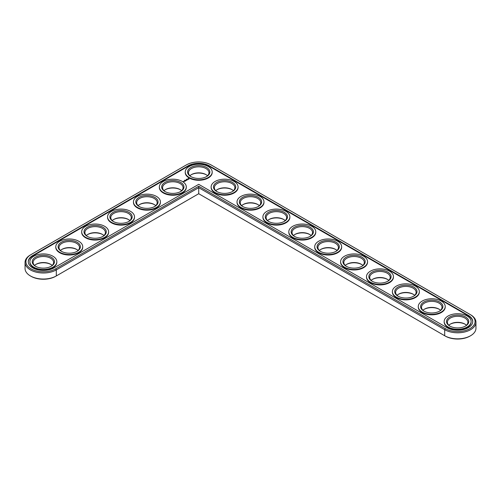 <?xml version="1.0" encoding="UTF-8"?>
<svg xmlns="http://www.w3.org/2000/svg" width="501" height="501" viewBox="0 0 501 501"><rect width="100%" height="100%" fill="white"/><g stroke="black" fill="none" stroke-linecap="round" stroke-linejoin="round"><path stroke-width="0.75" d="M30.411 254.953L31.037 254.596L30.411 254.953A18.312 10.571 0 0 0 25.05 262.43L25.05 268.467A18.312 10.571 0 0 0 30.411 275.945A18.312 10.571 0 0 0 56.306 275.945L198.715 193.724L445.314 336.096A17.429 10.064 0 0 0 469.969 336.096L470.589 335.739A18.312 10.571 0 0 0 475.95 328.268L475.95 322.224A18.312 10.571 0 0 0 470.589 314.753L469.963 314.39A17.429 10.064 0 0 0 469.963 314.39L211.04 164.904A17.429 10.064 0 0 0 186.391 164.904L31.037 254.596A17.429 10.064 0 0 0 31.031 254.596A17.429 10.064 0 0 0 31.037 268.83A17.429 10.064 0 0 0 55.686 268.83L198.715 186.247L445.314 328.625A17.429 10.064 0 0 0 469.963 328.625A17.429 10.064 0 0 0 469.969 314.39L470.589 314.753M30.411 275.945L31.031 276.301A17.429 10.064 0 0 0 55.686 276.301L56.306 275.945L55.686 276.301M206.262 174.768A11.135 6.425 0 0 0 191.169 174.768M232.157 189.716A11.135 6.425 0 0 0 217.058 189.716M180.373 189.716A11.135 6.425 0 0 0 165.274 189.716M258.046 204.665A11.135 6.425 0 0 0 242.954 204.665M154.477 204.665A11.135 6.425 0 0 0 139.384 204.665M283.942 219.613A11.135 6.425 0 0 0 268.843 219.613M309.831 234.562A11.135 6.425 0 0 0 294.738 234.562M128.582 219.613A11.135 6.425 0 0 0 113.489 219.613M102.692 234.562A11.135 6.425 0 0 0 87.594 234.562M76.797 249.511A11.135 6.425 0 0 0 61.704 249.511M50.908 264.465A11.135 6.425 0 0 0 35.809 264.465M335.726 249.511A11.135 6.425 0 0 0 320.627 249.511M361.616 264.465A11.135 6.425 0 0 0 346.523 264.465M387.511 279.414A11.135 6.425 0 0 0 372.418 279.414M413.406 294.363A11.135 6.425 0 0 0 398.308 294.363M439.296 309.311A11.135 6.425 0 0 0 424.203 309.311M465.191 324.26A11.135 6.425 0 0 0 450.092 324.26M445.314 336.096L444.694 335.739A18.312 10.571 0 0 0 470.589 335.739M207.533 175.757A10.252 5.918 0 0 0 205.967 174.592A10.252 5.918 0 0 0 191.463 174.592A10.252 5.918 0 0 0 189.898 175.757M233.428 190.706A10.252 5.918 0 0 0 231.857 189.541A10.252 5.918 0 0 0 217.359 189.541A10.252 5.918 0 0 0 215.787 190.706M181.638 190.706A10.252 5.918 0 0 0 180.072 189.541A10.252 5.918 0 0 0 165.574 189.541A10.252 5.918 0 0 0 164.002 190.706M259.318 205.654A10.252 5.918 0 0 0 257.752 204.489A10.252 5.918 0 0 0 243.248 204.489A10.252 5.918 0 0 0 241.682 205.654M155.748 205.654A10.252 5.918 0 0 0 154.176 204.489A10.252 5.918 0 0 0 139.679 204.489A10.252 5.918 0 0 0 138.113 205.654M285.213 220.603A10.252 5.918 0 0 0 283.641 219.438A10.252 5.918 0 0 0 269.143 219.438A10.252 5.918 0 0 0 267.572 220.603M311.102 235.551A10.252 5.918 0 0 0 309.537 234.387A10.252 5.918 0 0 0 295.033 234.387A10.252 5.918 0 0 0 293.467 235.551M129.853 220.603A10.252 5.918 0 0 0 128.287 219.438A10.252 5.918 0 0 0 113.79 219.438A10.252 5.918 0 0 0 112.218 220.603M103.964 235.551A10.252 5.918 0 0 0 102.392 234.387A10.252 5.918 0 0 0 87.894 234.387A10.252 5.918 0 0 0 86.329 235.551M78.068 250.5A10.252 5.918 0 0 0 76.503 249.335A10.252 5.918 0 0 0 61.999 249.335A10.252 5.918 0 0 0 60.433 250.5M52.179 265.449A10.252 5.918 0 0 0 50.607 264.284A10.252 5.918 0 0 0 36.11 264.284A10.252 5.918 0 0 0 34.538 265.449M336.998 250.5A10.252 5.918 0 0 0 335.426 249.335A10.252 5.918 0 0 0 320.928 249.335A10.252 5.918 0 0 0 319.362 250.5M362.887 265.449A10.252 5.918 0 0 0 361.321 264.284A10.252 5.918 0 0 0 346.824 264.284A10.252 5.918 0 0 0 345.252 265.449M388.782 280.397A10.252 5.918 0 0 0 387.21 279.232A10.252 5.918 0 0 0 372.713 279.232A10.252 5.918 0 0 0 371.147 280.397M414.671 295.346A10.252 5.918 0 0 0 413.106 294.181A10.252 5.918 0 0 0 398.608 294.181A10.252 5.918 0 0 0 397.036 295.346M440.567 310.294A10.252 5.918 0 0 0 439.001 309.13A10.252 5.918 0 0 0 424.497 309.13A10.252 5.918 0 0 0 422.932 310.294M466.462 325.243A10.252 5.918 0 0 0 464.89 324.078A10.252 5.918 0 0 0 450.393 324.078A10.252 5.918 0 0 0 448.821 325.243M198.715 193.724L198.715 187.687L444.694 329.702A18.312 10.571 0 0 0 464.646 331.994A18.312 10.571 0 0 0 475.95 322.224M25.05 262.43A18.312 10.571 0 0 0 36.354 272.193A18.312 10.571 0 0 0 56.306 269.901L198.715 187.687L198.715 186.247M191.169 176.74A10.252 5.918 180 0 1 188.464 172.732A10.252 5.918 180 0 1 198.715 166.814A10.252 5.918 180 0 1 208.967 172.732A10.252 5.918 180 0 1 206.262 176.74M190.843 176.565L190.843 176.565A11.135 6.425 180 0 1 190.843 167.472A11.135 6.425 180 0 1 206.587 167.472A11.135 6.425 180 0 1 206.587 176.565A11.135 6.425 180 0 1 190.843 176.565M468.31 315.348L209.38 165.856A15.086 8.711 0 0 0 188.044 165.856L32.69 255.554A15.086 8.711 0 0 0 28.275 261.71A15.086 8.711 0 0 0 37.588 269.757A15.086 8.711 0 0 0 54.027 267.872L198.715 184.337L446.973 327.667A15.086 8.711 0 0 0 463.412 329.558A15.086 8.711 0 0 0 472.725 321.51A15.086 8.711 0 0 0 468.31 315.348L468.31 315.824A15.086 8.711 0 0 1 472.725 321.748M189.184 177.517A13.477 7.778 180 0 1 185.238 172.018A13.477 7.778 180 0 1 198.715 164.24A13.477 7.778 180 0 1 212.192 172.018A13.477 7.778 180 0 1 203.869 179.208A13.477 7.778 180 0 1 189.184 177.517M209.38 165.856L209.38 166.338A15.086 8.711 0 0 0 188.044 166.338L32.69 256.03A15.086 8.711 0 0 0 28.275 261.948M209.38 166.338L468.31 315.824M212.192 172.018L212.192 172.494A13.477 7.778 180 0 1 203.869 179.684A13.477 7.778 180 0 1 189.184 177.999A13.477 7.778 180 0 1 185.238 172.494L185.238 172.018M189.065 179.101L188.695 178.544L187.737 178.757L188.1 179.308L189.065 179.101M186.322 179.226L186.685 179.245L186.316 179.208M187.85 179.483L187.017 179.483L187.85 179.483M187.361 179.784L186.666 179.602L187.361 179.853M186.898 180.122L186.015 179.972L186.898 180.084M185.833 180.335L186.403 180.366L185.389 180.335L185.927 180.667M184.85 180.322L184.506 180.222L184.831 180.423M185.451 180.955L185.765 180.742L185.195 180.448L185.451 180.955M185.289 181.049L184.719 180.761L185.282 181.011M184.775 181.349L185.088 181.13L184.205 181.018L184.775 181.349M183.585 181.744L182.997 181.619L183.585 181.744M183.667 181.368L184.168 181.406L183.667 181.331M183.861 181.581L183.548 181.4L183.861 181.581M186.297 186.967L186.297 187.443A13.477 7.778 180 0 1 177.98 194.632A13.477 7.778 180 0 1 163.295 192.948A13.477 7.778 180 0 1 159.349 187.443L159.349 186.967A13.477 7.778 180 0 1 172.82 179.189A13.477 7.778 180 0 1 186.297 186.967A13.477 7.778 180 0 1 177.98 194.156A13.477 7.778 180 0 1 163.295 192.465A13.477 7.778 180 0 1 159.349 186.967M238.081 186.967L238.081 187.443A13.477 7.778 180 0 1 229.765 194.632A13.477 7.778 180 0 1 215.079 192.948A13.477 7.778 180 0 1 211.134 187.443L211.134 186.967A13.477 7.778 180 0 1 224.605 179.189A13.477 7.778 180 0 1 238.081 186.967A13.477 7.778 180 0 1 229.765 194.156A13.477 7.778 180 0 1 215.079 192.465A13.477 7.778 180 0 1 211.134 186.967M263.977 201.916L263.977 202.391A13.477 7.778 180 0 1 255.654 209.581A13.477 7.778 180 0 1 240.968 207.896A13.477 7.778 180 0 1 237.023 202.391L237.023 201.916A13.477 7.778 180 0 1 250.5 194.137A13.477 7.778 180 0 1 263.977 201.916A13.477 7.778 180 0 1 255.654 209.105A13.477 7.778 180 0 1 240.968 207.414A13.477 7.778 180 0 1 237.023 201.916M160.408 201.916L160.408 202.391A13.477 7.778 180 0 1 152.085 209.581A13.477 7.778 180 0 1 137.399 207.896A13.477 7.778 180 0 1 133.454 202.391L133.454 201.916A13.477 7.778 180 0 1 146.931 194.137A13.477 7.778 180 0 1 160.408 201.916A13.477 7.778 180 0 1 152.085 209.105A13.477 7.778 180 0 1 137.399 207.414A13.477 7.778 180 0 1 133.454 201.916M289.866 216.864L289.866 217.34A13.477 7.778 180 0 1 281.549 224.529A13.477 7.778 180 0 1 266.864 222.845A13.477 7.778 180 0 1 262.919 217.34L262.919 216.864A13.477 7.778 180 0 1 276.395 209.086A13.477 7.778 180 0 1 289.866 216.864A13.477 7.778 180 0 1 281.549 224.053A13.477 7.778 180 0 1 266.864 222.369A13.477 7.778 180 0 1 262.919 216.864M315.762 231.813L315.762 232.295A13.477 7.778 180 0 1 307.445 239.478A13.477 7.778 180 0 1 292.759 237.793A13.477 7.778 180 0 1 288.808 232.295L288.808 231.813A13.477 7.778 180 0 1 302.285 224.035A13.477 7.778 180 0 1 315.762 231.813A13.477 7.778 180 0 1 307.445 239.002A13.477 7.778 180 0 1 292.759 237.317A13.477 7.778 180 0 1 288.808 231.813M134.512 216.864L134.512 217.34A13.477 7.778 180 0 1 126.196 224.529A13.477 7.778 180 0 1 111.51 222.845A13.477 7.778 180 0 1 107.558 217.34L107.558 216.864A13.477 7.778 180 0 1 121.035 209.086A13.477 7.778 180 0 1 134.512 216.864A13.477 7.778 180 0 1 126.196 224.053A13.477 7.778 180 0 1 111.51 222.369A13.477 7.778 180 0 1 107.558 216.864M108.617 231.813L108.617 232.295A13.477 7.778 180 0 1 100.3 239.478A13.477 7.778 180 0 1 85.615 237.793A13.477 7.778 180 0 1 81.669 232.295L81.669 231.813A13.477 7.778 180 0 1 95.146 224.035A13.477 7.778 180 0 1 108.617 231.813A13.477 7.778 180 0 1 100.3 239.002A13.477 7.778 180 0 1 85.615 237.317A13.477 7.778 180 0 1 81.669 231.813M82.728 246.761L82.728 247.243A13.477 7.778 180 0 1 74.411 254.427A13.477 7.778 180 0 1 59.725 252.742A13.477 7.778 180 0 1 55.774 247.243L55.774 246.761A13.477 7.778 180 0 1 69.251 238.983A13.477 7.778 180 0 1 82.728 246.761A13.477 7.778 180 0 1 74.411 253.951A13.477 7.778 180 0 1 59.725 252.266A13.477 7.778 180 0 1 55.774 246.761M56.832 261.71L56.832 262.192A13.477 7.778 180 0 1 48.516 269.375A13.477 7.778 180 0 1 33.83 267.691A13.477 7.778 180 0 1 29.885 262.192L29.885 261.71A13.477 7.778 180 0 1 43.362 253.932A13.477 7.778 180 0 1 56.832 261.71A13.477 7.778 180 0 1 48.516 268.899A13.477 7.778 180 0 1 33.83 267.215A13.477 7.778 180 0 1 29.885 261.71M341.651 246.761L341.651 247.243A13.477 7.778 180 0 1 333.334 254.427A13.477 7.778 180 0 1 318.649 252.742A13.477 7.778 180 0 1 314.703 247.243L314.703 246.761A13.477 7.778 180 0 1 328.18 238.983A13.477 7.778 180 0 1 341.651 246.761A13.477 7.778 180 0 1 333.334 253.951A13.477 7.778 180 0 1 318.649 252.266A13.477 7.778 180 0 1 314.703 246.761M367.546 261.71L367.546 262.192A13.477 7.778 180 0 1 359.23 269.375A13.477 7.778 180 0 1 344.544 267.691A13.477 7.778 180 0 1 340.592 262.192L340.592 261.71A13.477 7.778 180 0 1 354.069 253.932A13.477 7.778 180 0 1 367.546 261.71A13.477 7.778 180 0 1 359.23 268.899A13.477 7.778 180 0 1 344.544 267.215A13.477 7.778 180 0 1 340.592 261.71M393.442 276.658L393.442 277.141A13.477 7.778 180 0 1 385.119 284.324A13.477 7.778 180 0 1 370.433 282.639A13.477 7.778 180 0 1 366.488 277.141L366.488 276.658A13.477 7.778 180 0 1 379.965 268.88A13.477 7.778 180 0 1 393.442 276.658A13.477 7.778 180 0 1 385.119 283.848A13.477 7.778 180 0 1 370.433 282.163A13.477 7.778 180 0 1 366.488 276.658M419.331 291.607L419.331 292.089A13.477 7.778 180 0 1 411.014 299.279A13.477 7.778 180 0 1 396.329 297.588A13.477 7.778 180 0 1 392.383 292.089L392.383 291.607A13.477 7.778 180 0 1 405.854 283.829A13.477 7.778 180 0 1 419.331 291.607A13.477 7.778 180 0 1 411.014 298.796A13.477 7.778 180 0 1 396.329 297.112A13.477 7.778 180 0 1 392.383 291.607M445.226 306.556L445.226 307.038A13.477 7.778 180 0 1 436.903 314.227A13.477 7.778 180 0 1 422.218 312.536A13.477 7.778 180 0 1 418.272 307.038L418.272 306.556A13.477 7.778 180 0 1 431.749 298.778A13.477 7.778 180 0 1 445.226 306.556A13.477 7.778 180 0 1 436.903 313.745A13.477 7.778 180 0 1 422.218 312.06A13.477 7.778 180 0 1 418.272 306.556M471.115 321.51L471.115 321.986A13.477 7.778 180 0 1 462.799 329.176A13.477 7.778 180 0 1 448.113 327.485A13.477 7.778 180 0 1 444.168 321.986L444.168 321.51A13.477 7.778 180 0 1 457.638 313.726A13.477 7.778 180 0 1 471.115 321.51A13.477 7.778 180 0 1 462.799 328.694A13.477 7.778 180 0 1 448.113 327.009A13.477 7.778 180 0 1 444.168 321.51M216.739 191.514L216.739 191.514A11.135 6.425 180 0 1 216.739 182.42A11.135 6.425 180 0 1 232.477 182.42A11.135 6.425 180 0 1 232.477 191.514A11.135 6.425 180 0 1 216.739 191.514M217.058 191.689A10.252 5.918 180 0 1 214.353 187.687A10.252 5.918 180 0 1 224.605 181.763A10.252 5.918 180 0 1 234.863 187.687A10.252 5.918 180 0 1 232.157 191.689M164.948 191.514L164.948 191.514A11.135 6.425 180 0 1 164.948 182.42A11.135 6.425 180 0 1 180.692 182.42A11.135 6.425 180 0 1 180.692 191.514A11.135 6.425 180 0 1 164.948 191.514M165.274 191.689A10.252 5.918 180 0 1 162.568 187.687A10.252 5.918 180 0 1 172.82 181.763A10.252 5.918 180 0 1 183.078 187.687A10.252 5.918 180 0 1 180.373 191.689M242.628 206.462L242.628 206.462A11.135 6.425 180 0 1 242.628 197.369A11.135 6.425 180 0 1 258.372 197.369A11.135 6.425 180 0 1 258.372 206.462A11.135 6.425 180 0 1 242.628 206.462M242.954 206.637A10.252 5.918 180 0 1 240.248 202.636A10.252 5.918 180 0 1 250.5 196.711A10.252 5.918 180 0 1 260.752 202.636A10.252 5.918 180 0 1 258.046 206.637M139.059 206.462L139.059 206.462A11.135 6.425 180 0 1 139.059 197.369A11.135 6.425 180 0 1 154.803 197.369A11.135 6.425 180 0 1 154.803 206.462A11.135 6.425 180 0 1 139.059 206.462M139.384 206.637A10.252 5.918 180 0 1 136.679 202.636A10.252 5.918 180 0 1 146.931 196.711A10.252 5.918 180 0 1 157.182 202.636A10.252 5.918 180 0 1 154.477 206.637M268.523 221.411L268.523 221.411A11.135 6.425 180 0 1 268.523 212.318A11.135 6.425 180 0 1 284.261 212.318A11.135 6.425 180 0 1 284.261 221.411A11.135 6.425 180 0 1 268.523 221.411M268.843 221.586A10.252 5.918 180 0 1 266.137 217.584A10.252 5.918 180 0 1 276.395 211.66A10.252 5.918 180 0 1 286.647 217.584A10.252 5.918 180 0 1 283.942 221.586M294.413 236.359L294.413 236.359A11.135 6.425 180 0 1 294.413 227.266A11.135 6.425 180 0 1 310.157 227.266A11.135 6.425 180 0 1 310.157 236.359A11.135 6.425 180 0 1 294.413 236.359M294.738 236.535A10.252 5.918 180 0 1 292.033 232.533A10.252 5.918 180 0 1 302.285 226.615A10.252 5.918 180 0 1 312.536 232.533A10.252 5.918 180 0 1 309.831 236.535M113.163 221.411L113.163 221.411A11.135 6.425 180 0 1 113.163 212.318A11.135 6.425 180 0 1 128.907 212.318A11.135 6.425 180 0 1 128.907 221.411A11.135 6.425 180 0 1 113.163 221.411M113.489 221.586A10.252 5.918 180 0 1 110.784 217.584A10.252 5.918 180 0 1 121.035 211.66A10.252 5.918 180 0 1 131.287 217.584A10.252 5.918 180 0 1 128.582 221.586M87.274 236.359L87.274 236.359A11.135 6.425 180 0 1 87.274 227.266A11.135 6.425 180 0 1 103.018 227.266A11.135 6.425 180 0 1 103.018 236.359A11.135 6.425 180 0 1 87.274 236.359M87.594 236.535A10.252 5.918 180 0 1 84.888 232.533A10.252 5.918 180 0 1 95.146 226.615A10.252 5.918 180 0 1 105.398 232.533A10.252 5.918 180 0 1 102.692 236.535M61.379 251.308L61.379 251.308A11.135 6.425 180 0 1 61.379 242.221A11.135 6.425 180 0 1 77.123 242.221A11.135 6.425 180 0 1 77.123 251.308A11.135 6.425 180 0 1 61.379 251.308M61.704 251.489A10.252 5.918 180 0 1 58.999 247.481A10.252 5.918 180 0 1 69.251 241.563A10.252 5.918 180 0 1 79.502 247.481A10.252 5.918 180 0 1 76.797 251.489M35.49 266.256L35.49 266.256A11.135 6.425 180 0 1 35.49 257.17A11.135 6.425 180 0 1 51.227 257.17A11.135 6.425 180 0 1 51.227 266.256A11.135 6.425 180 0 1 35.49 266.256M35.809 266.438A10.252 5.918 180 0 1 33.104 262.43A10.252 5.918 180 0 1 43.362 256.512A10.252 5.918 180 0 1 53.613 262.43A10.252 5.918 180 0 1 50.908 266.438M320.308 251.308L320.308 251.308A11.135 6.425 180 0 1 320.308 242.221A11.135 6.425 180 0 1 336.052 242.221A11.135 6.425 180 0 1 336.052 251.308A11.135 6.425 180 0 1 320.308 251.308M320.627 251.489A10.252 5.918 180 0 1 317.922 247.481A10.252 5.918 180 0 1 328.18 241.563A10.252 5.918 180 0 1 338.432 247.481A10.252 5.918 180 0 1 335.726 251.489M346.197 266.256L346.197 266.256A11.135 6.425 180 0 1 346.197 257.17A11.135 6.425 180 0 1 361.941 257.17A11.135 6.425 180 0 1 361.941 266.256A11.135 6.425 180 0 1 346.197 266.256M346.523 266.438A10.252 5.918 180 0 1 343.818 262.43A10.252 5.918 180 0 1 354.069 256.512A10.252 5.918 180 0 1 364.321 262.43A10.252 5.918 180 0 1 361.616 266.438M372.093 281.205L372.093 281.205A11.135 6.425 180 0 1 372.093 272.118A11.135 6.425 180 0 1 387.837 272.118A11.135 6.425 180 0 1 387.837 281.205A11.135 6.425 180 0 1 372.093 281.205M372.418 281.387A10.252 5.918 180 0 1 369.713 277.379A10.252 5.918 180 0 1 379.965 271.461A10.252 5.918 180 0 1 390.216 277.379A10.252 5.918 180 0 1 387.511 281.387M397.982 296.154L397.982 296.154A11.135 6.425 180 0 1 397.982 287.067A11.135 6.425 180 0 1 413.726 287.067A11.135 6.425 180 0 1 413.726 296.154A11.135 6.425 180 0 1 397.982 296.154M398.308 296.335A10.252 5.918 180 0 1 395.602 292.327A10.252 5.918 180 0 1 405.854 286.409A10.252 5.918 180 0 1 416.112 292.327A10.252 5.918 180 0 1 413.406 296.335M423.877 311.102L423.877 311.102A11.135 6.425 180 0 1 423.877 302.015A11.135 6.425 180 0 1 439.621 302.015A11.135 6.425 180 0 1 439.621 311.102A11.135 6.425 180 0 1 423.877 311.102M424.203 311.284A10.252 5.918 180 0 1 421.498 307.276A10.252 5.918 180 0 1 431.749 301.358A10.252 5.918 180 0 1 442.001 307.276A10.252 5.918 180 0 1 439.296 311.284M449.773 326.051L449.773 326.051A11.135 6.425 180 0 1 449.773 316.964A11.135 6.425 180 0 1 465.51 316.964A11.135 6.425 180 0 1 465.51 326.051A11.135 6.425 180 0 1 449.773 326.051M450.092 326.232A10.252 5.918 180 0 1 447.387 322.224A10.252 5.918 180 0 1 457.638 316.306A10.252 5.918 180 0 1 467.896 322.224A10.252 5.918 180 0 1 465.191 326.232M188.533 179.239L188.758 178.926L188.263 179.239L188.069 178.851L188.758 178.926M188.533 179.12L188.038 178.926M444.694 335.739L444.694 329.702L445.314 328.625M56.306 275.945L56.306 269.901L55.686 268.83M188.044 165.856L188.044 166.338M32.69 255.554L32.69 256.03"/></g></svg>
